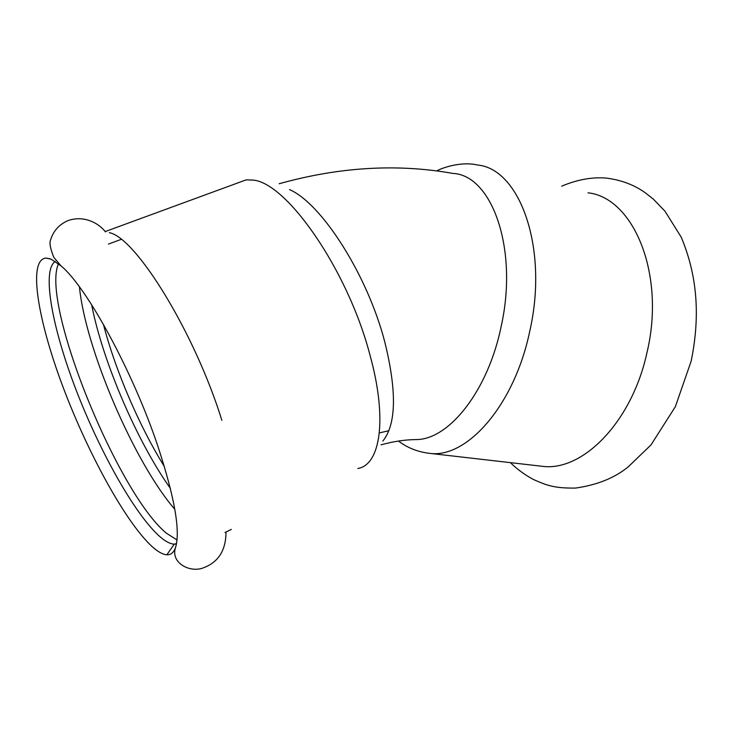 <?xml version="1.0" encoding="UTF-8"?>
<svg xmlns="http://www.w3.org/2000/svg" width="733" height="733" viewBox="0 0 733 733"><rect width="100%" height="100%" fill="white"/><g stroke="black" fill="none" stroke-linecap="round" stroke-linejoin="round"><path stroke-width="1.1" d="M51.2 259.216L60.958 265.822C86.631 286.814 133.149 371.979 157.998 446.617C174.738 497.789 180.575 531.452 175.499 547.615C173.703 552.609 170.816 555 166.849 554.78C162.708 554.487 157.732 551.702 151.905 546.406C125.361 521.887 87.52 452.463 62.672 386.089C37.768 319.845 27.68 259.638 45.932 258.08L51.2 259.216M109.309 232.673C135.706 237.355 194.566 332.26 221.87 420.33M91.652 304.763C102.583 361.268 137.181 441.843 170.358 488.343M174.811 509.288C134.469 462.899 85.376 348.688 79.439 286.887M177.029 539.955L166.501 533.267C117.876 493.73 40.288 302.94 58.512 263.77M176.47 543.886L174.271 544.143C170.221 543.996 165.365 541.449 159.702 536.483C134.89 514.41 99.945 451.904 76.214 390.258C52.483 328.732 41.415 270.642 55.241 261.406M587.985 192.806C633.569 197.681 665.885 274.353 646.918 352.848C632.093 421.017 584.283 469.862 544.656 466.573L536.501 465.638M382.818 441.092C396.278 424.416 396.947 391.431 384.825 342.119C367.49 274.957 321.677 203.481 289.544 189.6M414.292 439.617L416.188 439.58C448.962 439.663 488.096 390.964 501.244 326.066C518.488 248.716 491.889 175.105 452.948 173.428C397.24 163.505 339.324 166.941 279.191 183.736M236.411 183.433L246.169 179.86L252.427 180.061C285.98 181.573 347.579 269.387 369.863 354.625C387.784 419.111 380.345 464.96 357.796 468.497M164.375 466.545C139.325 426.258 115.383 370.477 103.399 324.298M436.676 170.936C444.345 166.767 462.981 161.443 477.485 165.017C519.899 168.645 548.925 248.569 529.602 331.939C514.374 404.286 468.57 456.558 431.81 453.608C418.919 452.398 407.814 448.211 398.505 441.046M60.958 265.822L53.802 257.347C50.357 248.744 49.258 243.008 50.513 240.14C53.188 231.225 58.832 224.793 67.454 220.825C83.095 214.897 98.369 222.621 105.47 231.903M226.002 532.314C225.865 550.685 218.104 562.614 202.693 568.093C189.407 572.84 170.505 562.587 175.499 547.615M174.967 544.124L176.571 543.364M561.67 186.182C577.384 179.548 592.365 176.864 606.631 178.128C621.272 180.034 634.063 184.853 645.003 192.577L653.332 199.11L664.978 211.186L681.204 237.135C698.595 278.531 699.63 319.689 691.155 361.158L675.34 406.714L650.968 444.949L628.218 466.866C614.666 477.943 597.12 485.008 575.579 488.068C553.525 488.361 546.406 485.145 533.487 479.529C524.837 474.892 517.15 469.267 510.397 462.642M50.21 258.831L45.932 258.08M174.271 544.143L166.849 554.78M108.42 244.098L121.165 239.37M225.031 532.46L231.344 529.428M105.176 231.573L246.169 179.86M381.023 444.849C393.474 441.413 405.193 439.663 416.188 439.58M379.355 432.91L388.875 430.711M431.81 453.608L544.656 466.573"/></g></svg>
